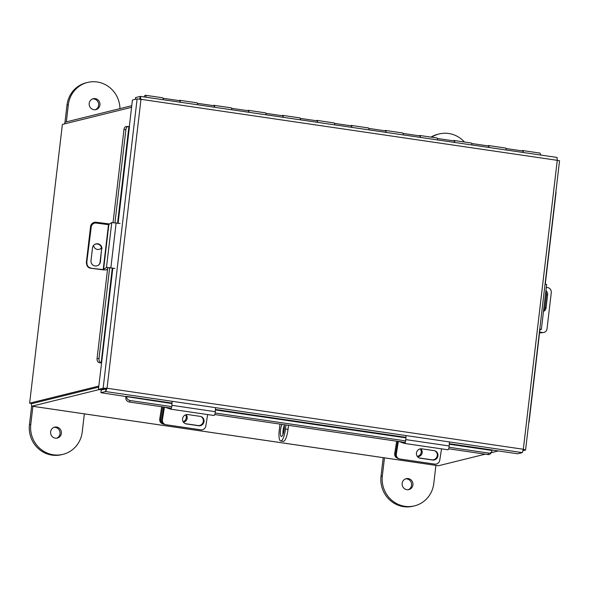 <?xml version="1.0" encoding="UTF-8"?>
<svg xmlns="http://www.w3.org/2000/svg" width="589" height="589" viewBox="0 0 589 589"><rect width="100%" height="100%" fill="white"/><g stroke="black" fill="none" stroke-linecap="round" stroke-linejoin="round"><path stroke-width="0.88" d="M131.575 107.316L62.375 124.434L29.634 403.185L32.196 403.561L98.709 387.106L32.321 403.524M99.342 389.52L32.012 406.182A3.151 0.832 -81.7 0 1 31.924 406.182L438.378 465.752A3.151 0.832 98.3 0 1 438.297 465.715M438.378 465.752A3.151 0.832 98.3 0 0 438.474 465.744L485.255 454.171M491.152 452.713L498.301 450.946M64.429 123.926A3.151 0.832 -81.7 0 1 65.379 122.122L131.767 105.703M31.489 403.458A3.151 0.832 -81.7 0 0 31.924 406.182M523.393 152.522A4.903 1.296 -81.7 0 0 522.664 150.548A4.903 1.296 -81.7 0 0 522.082 150.88M522.664 150.548L539.811 153.059A4.903 1.296 98.3 0 1 540.547 155.032M506.245 150.004A4.903 1.296 -81.7 0 0 505.509 148.03L488.362 145.52A4.903 1.296 -81.7 0 0 487.788 145.851M489.098 147.493A4.903 1.296 -81.7 0 0 488.362 145.52M471.951 144.982A4.903 1.296 -81.7 0 0 471.215 143.009L454.06 140.491A4.903 1.296 -81.7 0 0 453.486 140.83M454.796 142.464A4.903 1.296 -81.7 0 0 454.06 140.491M437.649 139.954A4.903 1.296 -81.7 0 0 436.913 137.981L419.766 135.47A4.903 1.296 -81.7 0 0 419.191 135.801M420.502 137.443A4.903 1.296 -81.7 0 0 419.766 135.47M403.347 134.925A4.903 1.296 -81.7 0 0 402.618 132.952L385.464 130.441A4.903 1.296 -81.7 0 0 384.889 130.773M386.2 132.415A4.903 1.296 -81.7 0 0 385.464 130.441M369.053 129.904A4.903 1.296 -81.7 0 0 368.316 127.931L351.169 125.413A4.903 1.296 -81.7 0 0 350.595 125.752M351.905 127.386A4.903 1.296 -81.7 0 0 351.169 125.413M334.751 124.875A4.903 1.296 -81.7 0 0 334.015 122.902L316.867 120.392A4.903 1.296 -81.7 0 0 316.293 120.723M317.604 122.365A4.903 1.296 -81.7 0 0 316.867 120.392M300.456 119.847A4.903 1.296 -81.7 0 0 299.72 117.874L282.573 115.363A4.903 1.296 -81.7 0 0 281.991 115.694M283.309 117.336A4.903 1.296 -81.7 0 0 282.573 115.363M266.154 114.818A4.903 1.296 -81.7 0 0 265.418 112.852L248.271 110.334A4.903 1.296 -81.7 0 0 247.697 110.673M249.007 112.308A4.903 1.296 -81.7 0 0 248.271 110.334M231.86 109.797A4.903 1.296 -81.7 0 0 231.124 107.824L213.969 105.313A4.903 1.296 -81.7 0 0 213.395 105.645M214.705 107.279A4.903 1.296 -81.7 0 0 213.969 105.313M197.558 104.768A4.903 1.296 -81.7 0 0 196.822 102.795L179.674 100.285A4.903 1.296 -81.7 0 0 179.1 100.616M180.411 102.258A4.903 1.296 -81.7 0 0 179.674 100.285M146.109 97.229A4.903 1.296 -81.7 0 0 145.373 95.256A4.903 1.296 -81.7 0 0 144.106 96.935M163.263 99.74A4.903 1.296 -81.7 0 0 162.527 97.767L145.373 95.256M505.966 148.516L522.598 150.953A4.491 1.185 98.3 0 1 523.253 152.499M471.671 143.495L488.303 145.932A4.491 1.185 98.3 0 1 488.958 147.471M437.369 138.467L454.001 140.904A4.491 1.185 98.3 0 1 454.656 142.442M403.067 133.438L419.707 135.875A4.491 1.185 98.3 0 1 420.355 137.421M368.773 128.409L385.405 130.854A4.491 1.185 98.3 0 1 386.06 132.392M334.471 123.388L351.11 125.825A4.491 1.185 98.3 0 1 351.758 127.364M300.176 118.36L316.808 120.797A4.491 1.185 98.3 0 1 317.464 122.343M265.875 113.331L282.506 115.768A4.491 1.185 98.3 0 1 283.162 117.314M231.58 108.31L248.212 110.747A4.491 1.185 98.3 0 1 248.867 112.285M197.278 103.281L213.91 105.718A4.491 1.185 98.3 0 1 214.565 107.264M162.984 98.253L179.616 100.69A4.491 1.185 98.3 0 1 180.263 102.236M559.55 160.738L525.572 450.003L523.128 450.688M491.977 450.018L517.598 453.773L522.296 452.61L523.326 449.252L557.268 160.326L559.432 160.775M522.296 452.61L105.6 391.545L105.917 388.887L107.043 388.247L105.6 391.545L100.903 392.708L171.988 403.583M105.917 388.887L101.212 390.051L100.903 392.708M129.308 126.642L132.429 100.049L137.127 98.886L140.985 99.32L107.043 388.247L103.141 388.232L98.437 389.388L112.838 268.098M106.3 388.431L100.999 389.763L98.437 389.388M523.275 449.797L525.44 450.114L523.326 449.252L107.043 388.247M137.127 98.886L103.141 388.232L105.703 388.607M135.367 99.32L135.573 97.553L140.381 96.39L557.047 157.447L557.268 160.326L140.985 99.32L140.278 96.39L139.711 99.107M139.961 99.048L140.241 99.504L140.013 99.055M112.3 268.002L101.183 362.677L101.72 362.721M101.183 362.677L99.136 362.618L101.536 363.008M118.117 223.179L129.455 126.642L128.917 126.591L117.579 223.084M113.059 222.487L123.977 129.528A3.593 2.511 -89.1 0 1 126.502 126.488L128.424 126.517A3.593 2.511 90.9 0 1 128.792 126.561L128.917 126.591M99.136 362.618A3.593 2.511 -89.1 0 1 97.075 358.51L107.78 267.406M128.424 126.517A3.593 2.511 90.9 0 0 125.899 129.558L123.977 129.528M97.075 358.51L98.996 358.539L109.687 267.575M114.958 222.664L125.899 129.558M98.996 358.539A3.593 2.511 90.9 0 0 101.058 362.647M449.289 444.216L491.889 450.46L492.029 449.959L449.319 443.701M125.994 396.382A3.011 0.795 -81.7 0 0 125.847 398.422L126.65 396.934M491.889 450.46L491.896 450.607A3.593 2.798 28.2 0 1 491.638 451.807A3.593 2.798 28.2 0 1 488.605 453.059L449.046 447.265M491.638 451.807L490.836 453.294A3.593 2.798 -151.8 0 1 487.81 454.546L448.641 448.803M405.254 442.449L214.727 414.523M171.34 408.17L129.418 402.022A3.593 2.798 -151.8 0 1 125.855 398.569M126.657 397.082A3.593 2.798 28.2 0 0 130.221 400.542L129.418 402.022M405.659 440.903L215.132 412.985M171.745 406.624L130.221 400.542M555.928 191.558A3.593 3.46 118.4 0 1 556.009 192.839L545.289 284.082M540.01 328.993L529.106 421.82A3.593 3.46 118.4 0 1 528.731 423.057M543.743 310.565A4.491 4.071 83.8 0 0 543.765 310.403A4.491 4.071 83.8 0 0 543.75 309.129M539.774 332.8L542.476 332.513A4.491 4.071 83.8 0 0 543.478 332.535L542.359 332.66A4.491 4.071 -96.2 0 1 541.35 332.63A4.491 4.071 83.8 0 0 542.359 332.66L540.776 332.829A4.491 4.071 -96.2 0 1 539.774 332.8L539.568 332.763M541.35 332.63L539.62 332.343L541.35 332.63M394.711 453.383L396.338 453.942A4.491 4.329 108.9 0 0 399.165 458.816L398.495 458.588A4.491 4.329 -71.1 0 1 395.661 453.707A4.491 4.329 108.9 0 0 398.495 458.588L397.546 458.257A4.491 4.329 -71.1 0 1 394.711 453.383L396.662 441.19M395.661 453.707L397.641 441.33A2.982 0.788 -81.7 0 0 397.634 441.404L395.661 453.707M420.193 448.884A4.491 4.329 -71.1 0 1 417.248 456.328M417.505 456.674A4.491 4.329 108.9 0 0 420.745 448.803M539.789 328.957L541.365 329.42L539.936 329.634M542.476 332.513L539.657 332.041M546.305 287.351L547.748 287.594A4.491 4.071 83.8 0 1 551.267 292.704L547.034 328.743A4.491 4.071 83.8 0 1 543.478 332.535M545.782 291.798A4.764 4.314 -96.2 0 1 546.474 295.06L544.972 307.841A4.764 4.314 -96.2 0 1 543.559 310.756M543.478 311.434A4.764 4.314 83.8 0 0 546.091 307.716L547.593 294.934A4.764 4.314 83.8 0 0 545.937 290.51M545.068 284.038L546.644 284.502L541.365 329.42M406.027 435.565L405.806 439.608A2.982 0.788 -81.7 0 1 404.496 443.421A2.982 0.788 -81.7 0 1 404.459 443.414L398.952 441.522M398.363 441.433L400.019 441.89M396.338 453.942L398.304 441.64M441.559 448.847L439.725 460.296A4.491 4.329 108.9 0 1 434.734 464.103L399.916 459A4.491 4.329 108.9 0 1 399.165 458.816M434.579 450.732A4.764 4.587 -71.1 0 1 431.943 459.803L419.596 457.999A4.764 4.587 -71.1 0 1 419.147 457.903M421.776 448.833A4.764 4.587 108.9 0 0 419.478 458.036A4.764 4.587 108.9 0 0 420.274 458.227L432.62 460.038A4.764 4.587 108.9 0 0 434.918 450.835A4.764 4.587 108.9 0 0 434.122 450.644L421.776 448.833M449.414 441.927L449.193 445.969A2.982 0.788 98.3 0 1 447.883 449.775A2.982 0.788 98.3 0 1 447.846 449.768L404.533 443.421M159.744 418.948L160.694 419.272A4.491 4.329 108.9 0 0 163.528 424.154L162.579 423.83A4.491 4.329 -71.1 0 1 159.744 418.948L161.695 406.756M160.694 419.272L162.674 406.896M185.513 414.84A4.491 4.329 -71.1 0 1 183.127 421.717M183.437 422.195A4.491 4.329 108.9 0 0 186.065 414.656M163.528 424.154A4.491 4.329 108.9 0 0 164.272 424.338L164.949 424.433M86.657 264.005A4.491 4.44 -126 0 1 86.414 261.921L90.581 226.419A4.491 4.44 -126 0 1 92.37 223.349L92.834 223.017A4.491 4.44 54 0 1 95.992 222.215L109.775 223.997M101.448 247.586A4.491 4.44 -126 0 1 100.424 248.808M93.585 245.385A4.491 4.44 54 0 0 101.507 247.844M92.834 223.017A4.491 4.44 54 0 0 91.045 226.08L90.581 226.419M86.414 261.921L86.87 261.59L91.045 226.08M172.113 401.293L171.9 405.328A2.982 0.788 -81.7 0 1 170.582 409.141A2.982 0.788 -81.7 0 1 170.545 409.134L165.045 407.242M164.449 407.154L166.105 407.61M163.727 407.051A2.982 0.788 -81.7 0 0 163.72 407.124L161.754 419.427L162.424 419.662L164.397 407.36M207.645 414.575L205.811 426.016A4.491 4.329 108.9 0 1 200.82 429.823L166.002 424.721A4.491 4.329 108.9 0 1 162.424 419.662M200.665 416.452A4.764 4.587 -71.1 0 1 198.037 425.523L185.69 423.719A4.764 4.587 -71.1 0 1 185.233 423.624M165.259 424.536L164.581 424.308A4.491 4.329 -71.1 0 1 161.754 419.427M187.862 414.553A4.764 4.587 108.9 0 0 185.572 423.756A4.764 4.587 108.9 0 0 186.36 423.947L198.707 425.759A4.764 4.587 108.9 0 0 201.004 416.556A4.764 4.587 108.9 0 0 200.216 416.364L187.862 414.553M215.5 407.647L215.287 411.689A2.982 0.788 98.3 0 1 213.969 415.503A2.982 0.788 98.3 0 1 213.932 415.488L170.626 409.141M103.208 269.578L106.476 267.472L111.755 222.561L108.486 224.659L103.208 269.578L90.588 268.223L102.884 269.814L106.189 269.931L107.603 268.901M90.588 268.223A4.491 4.44 -126 0 1 86.679 263.217L90.912 227.177A4.491 4.44 -126 0 1 92.701 224.107L93.033 223.872A4.491 4.44 54 0 1 96.191 223.069L108.486 224.659M94.24 244.752A4.764 4.705 -126 0 1 101.566 249.331L100.064 262.112A4.764 4.705 -126 0 1 98.326 265.241M101.89 249.095A4.764 4.705 54 0 0 94.402 244.626A4.764 4.705 54 0 0 92.502 247.881L91 260.662A4.764 4.705 54 0 0 98.488 265.124A4.764 4.705 54 0 0 100.388 261.877L101.566 249.331M93.033 223.872A4.491 4.44 54 0 0 91.243 226.934L90.912 227.177M86.679 263.217L91.243 226.934M87.01 262.974A4.491 4.44 54 0 0 90.912 267.988M111.755 222.561L120.097 223.525M114.818 268.444L106.476 267.472M29.634 403.185L98.827 386.067M284.207 424.706A6.737 1.782 98.3 0 1 283.773 431.877A6.737 1.782 98.3 0 1 281.564 436.449A6.737 1.782 98.3 0 1 281.365 436.456A6.737 1.782 98.3 0 1 280.357 431.722A6.737 1.782 98.3 0 1 282.021 424.389M279.981 424.087L279.223 430.559A11.324 2.997 -81.7 0 0 280.703 440.992A11.324 2.997 -81.7 0 0 281.034 440.97A11.324 2.997 -81.7 0 0 285.466 429.013L285.945 424.964M285.466 429.013L288.028 429.388L288.507 425.339M282.956 434.557A6.737 1.782 98.3 0 1 284.296 425.391M288.028 429.388A11.324 2.997 98.3 0 1 283.596 441.345A11.324 2.997 98.3 0 1 283.265 441.367L280.703 440.992M55.329 438.164A5.625 5.397 -103.9 0 1 54.637 427.15A5.625 5.397 -103.9 0 1 61.381 432.348A5.625 5.397 -103.9 0 1 55.329 438.164M53.982 427.356A5.625 5.397 -103.9 0 1 56.662 438.187M95.219 98.613A5.625 5.397 76.1 0 0 89.175 104.43A5.625 5.397 76.1 0 0 95.919 109.628A5.625 5.397 76.1 0 0 95.219 98.613M95.241 109.753A5.625 5.397 76.1 0 0 92.561 98.915M31.659 405.939L29.45 424.728A26.961 25.85 76.1 0 0 52.046 455.128A26.961 25.85 76.1 0 0 61.646 454.671L62.979 454.34A26.961 25.85 76.1 0 0 82.232 431.943L84.352 413.868M32.903 406.329L30.783 424.397A26.961 25.85 76.1 0 0 53.378 454.796A26.961 25.85 76.1 0 0 62.979 454.34M119.957 108.626A26.961 25.85 76.1 0 0 87.577 82.438L86.237 82.769A26.961 25.85 76.1 0 0 66.991 105.166L64.945 122.564M87.577 82.438A26.961 25.85 76.1 0 0 68.324 104.842L66.321 121.894M408.221 489.709A5.625 5.397 76.1 0 0 405.541 478.879M406.896 489.687A5.625 5.397 76.1 0 0 412.941 483.871A5.625 5.397 76.1 0 0 406.196 478.666A5.625 5.397 76.1 0 0 406.896 489.687M435.919 465.391L433.791 483.459A26.961 25.85 -103.9 0 1 414.538 505.863A26.961 25.85 -103.9 0 1 404.938 506.319A26.961 25.85 -103.9 0 1 382.342 475.919L384.47 457.844M414.538 505.863L413.206 506.187A26.961 25.85 -103.9 0 1 403.605 506.65A26.961 25.85 -103.9 0 1 381.009 476.251L383.196 457.66M431.627 137.208A26.961 25.85 -103.9 0 1 439.136 133.961A26.961 25.85 -103.9 0 1 464.412 142.008M430.971 137.112A26.961 25.85 -103.9 0 1 437.804 134.292L439.136 133.961M438.474 465.744L32.012 406.182M405.931 437.347L215.405 409.429M172.017 403.067L126.782 396.434M215.375 409.937L405.902 437.863M487.81 454.546L488.605 453.059M544.972 307.841L546.091 307.716M546.474 295.06L547.593 294.934M449.193 445.969L405.806 439.608M419.596 457.999L420.274 458.227M431.943 459.803L432.62 460.038M215.287 411.689L171.9 405.328M185.69 423.719L186.36 423.947M198.037 425.523L198.707 425.759M103.568 269.593L108.84 224.674M110.865 267.752L116.136 222.833M29.45 424.728L30.783 424.397M66.991 105.166L68.324 104.842M382.342 475.919L381.009 476.251M404.496 443.421L447.883 449.775M170.582 409.141L213.969 415.503"/></g></svg>
